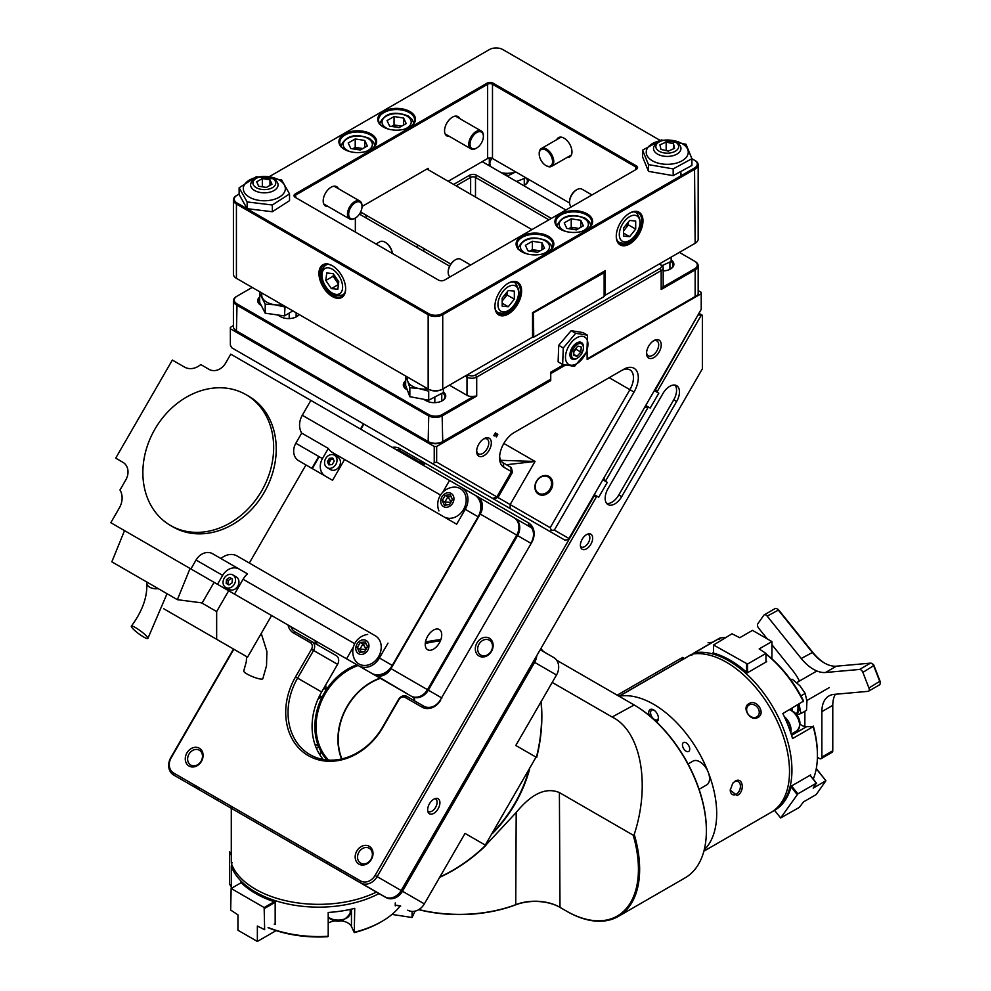 <?xml version="1.0" encoding="UTF-8"?>
<svg xmlns="http://www.w3.org/2000/svg" width="991" height="991" viewBox="0 0 991 991"><rect width="100%" height="100%" fill="white"/><g stroke="black" fill="none" stroke-linecap="round" stroke-linejoin="round"><path stroke-width="1.49" d="M135.569 627.65A10.294 1.66 -143.4 0 0 131.345 626.176A10.294 1.66 -143.4 0 0 134.962 630.697A10.294 1.66 -143.4 0 0 143.645 636.99A10.294 1.66 -143.4 0 0 147.87 638.464A10.294 1.66 -143.4 0 0 144.252 633.93A10.294 1.66 -143.4 0 0 135.569 627.65M202.189 602.924L177.364 599.679L190.061 568.462L214.081 582.336L202.189 602.924M122.995 462.363L115.712 458.152L122.995 462.363A13.725 11.211 -60 0 1 125.832 479.855L119.973 490.012A17.157 14.01 -60 0 1 119.391 507.838L110.806 522.703L124.519 530.619L111.834 561.835L177.364 599.679M110.806 522.703L190.061 568.462M261.24 633.447L266.889 651.397L266.529 665.667L262.826 678.711A10.294 1.957 -157.9 0 1 256.954 678.216A10.294 1.957 -157.9 0 1 247.081 674.029A10.294 1.957 -157.9 0 1 243.749 670.969L246.288 661.777L246.623 656.599M216.657 639.306L216.657 611.558L228.673 590.747L271.584 615.522L247.552 657.144L163.763 608.771L247.552 657.144M201.557 602.838L216.657 611.558M353.428 646.925L346.565 658.817L234.495 594.117L243.08 579.252A17.157 14.01 120 0 1 247.527 573.888L239.227 569.107A13.725 11.211 -60 0 0 222.653 575.387L217.5 584.306L214.081 582.336L228.673 590.747M173.078 526.952L170.502 525.465A75.514 61.653 120 0 1 154.869 429.239A75.514 61.653 120 0 1 246.016 394.666L246.016 394.666A75.514 61.653 120 0 1 261.661 490.892A75.514 61.653 120 0 1 170.502 525.465L173.078 526.952A75.514 61.653 120 0 0 264.238 492.378A75.514 61.653 120 0 0 248.592 396.152L246.016 394.666L248.592 396.152M229.119 589.422L225.675 587.44A7.21 5.884 -60 0 0 234.384 584.145A7.21 5.884 -60 0 0 232.885 574.953A7.21 5.884 -60 0 0 224.189 578.249A7.21 5.884 -60 0 0 225.675 587.44L229.119 589.422A7.21 5.884 -60 0 0 237.815 586.127A7.21 5.884 -60 0 0 236.316 576.935L232.885 574.953L236.316 576.935M330.622 469.672L327.179 467.69A7.21 5.884 -60 0 0 335.887 464.383A7.21 5.884 -60 0 0 334.388 455.203A7.21 5.884 -60 0 0 325.692 458.499A7.21 5.884 -60 0 0 327.179 467.69L330.622 469.672A7.21 5.884 -60 0 0 339.318 466.365A7.21 5.884 -60 0 0 337.82 457.185L334.388 455.203L337.82 457.185M330.313 458.883A7.21 5.884 -60 0 0 328.095 463.317M247.527 573.888L220.919 558.528A17.157 14.01 -60 0 1 237.196 556.038L375.862 636.098A17.157 14.01 -60 0 0 375.614 635.962A16.302 13.317 -60 0 1 378.636 656.525A16.302 13.317 -60 0 1 365.431 665.444A16.302 13.317 -60 0 1 353.985 658.074A17.479 17.479 0 0 1 367.649 634.401M115.712 458.152L172.347 360.055L184.487 367.066A17.157 14.01 -60 0 0 200.752 364.564L209.051 369.358A13.725 11.211 -60 0 0 225.626 363.078L230.767 354.159L449.542 480.462L442.68 492.354M440.512 495.066L302.292 415.266L310.864 400.401M344.583 459.49L332.443 452.491A17.157 14.01 120 0 1 328.306 448.44L301.71 433.092L295.838 443.25A13.725 11.211 -60 0 0 298.687 460.741L332.567 480.301L344.583 459.49L456.653 524.202L465.237 509.337A17.157 14.01 -60 0 0 461.682 487.473L449.542 480.462M461.682 487.473L474.553 494.905A17.157 14.01 120 0 1 478.108 516.769L392.287 665.407A17.157 14.01 120 0 1 371.575 673.261L358.705 665.828A17.157 14.01 -60 0 0 379.417 657.974L388.001 643.109M438.939 510.935A17.479 17.479 0 0 1 452.602 487.262A16.302 13.317 -60 0 1 464.717 493.493A16.302 13.317 -60 0 1 463.59 509.386A16.302 13.317 -60 0 1 444.265 517.042A17.157 14.01 -60 0 0 444.464 517.166M302.292 415.266A17.157 14.01 -60 0 0 301.71 433.092M328.306 448.44L322.447 458.61A13.725 11.211 -60 0 0 325.246 476.076M333.273 459.118L331.068 459.316L329.086 462.747L330.015 464.767M332.765 458.015L329.346 458.325L327.364 461.756L328.801 464.878L332.22 464.556L334.202 461.125L332.765 458.015M331.068 459.316L329.346 458.325M305.959 464.94L249.323 563.037M346.565 658.817L358.705 665.828M220.919 558.528L212.631 553.746A13.725 11.211 -60 0 0 196.057 560.026L190.904 568.945M239.227 569.107L212.631 553.746L239.227 569.107M231.312 578.41L229.602 577.419L226.481 579.574L226.171 583.365L228.971 584.975L232.092 582.819L232.402 579.029L231.312 578.41L228.203 580.565L226.481 579.574M228.203 580.565L227.88 584.356M232.402 579.029L229.602 577.419M217.5 584.306L234.495 594.117M371.575 673.261L410.906 695.967A13.725 11.211 -60 0 0 427.48 689.674L516.72 535.103A13.725 11.211 -60 0 0 513.871 517.612A13.725 11.211 -60 0 0 513.871 517.599L474.689 494.98M311.88 468.359L318.743 456.467M327.08 759.973A57.837 47.221 120 0 1 320.39 750.46L318.619 746.632A57.837 47.221 120 0 1 322.88 695.521L325.308 691.297A57.837 47.221 120 0 1 356.847 664.75L414.263 697.899A57.837 47.221 120 0 1 414.684 700.922M358.147 665.506A56.983 46.527 -60 0 0 318.991 707.871A56.983 46.527 -60 0 0 328.541 760.072M318.619 746.632A10.294 8.411 -60 0 0 316.786 745.083L316.786 745.083A10.294 8.411 -60 0 0 314.89 744.34M319.424 747.623A10.294 8.411 -60 0 0 316.327 748.118M341.573 758.957A56.983 46.527 120 0 1 380.024 678.141M341.895 758.883A56.636 46.243 120 0 1 380.383 678.34M510.873 701.095A120.134 98.097 120 0 1 511.195 702.929M425.882 850.674A120.134 98.097 120 0 1 424.136 851.319M514.688 518.132L513.957 517.661M385.895 897.412L199.005 789.641A13.725 11.211 120 0 1 198.98 789.629L220.882 802.264A13.725 11.211 120 0 1 220.82 802.227M393.848 897.128A12.871 10.505 -60 0 0 401.429 890.649L402.47 891.256A13.725 11.211 120 0 1 385.895 897.536L278.434 835.5A154.46 126.117 120 0 1 278.434 835.487L220.882 802.264M440.376 640.892A120.134 98.097 -60 0 0 425.263 643.605M439.855 877.023A154.46 126.117 -60 0 0 485.64 845.298L465.039 833.406L424.346 903.879A13.725 11.211 120 0 1 407.772 910.172M417.545 865.131A18.879 15.41 -60 0 0 416.27 864.957M403.535 889.398A11.161 9.105 120 0 1 402.965 887.998M411.909 872.501A11.161 9.105 120 0 1 413.408 872.303M535.896 757.409L485.429 844.84M540.987 701.863A154.46 126.117 -60 0 1 536.404 757.359L515.803 745.467L556.496 674.995L534.62 662.36L402.47 891.256L424.346 903.879M518.739 687.457A18.879 15.41 -60 0 0 519.532 688.472M540.95 648.424A17.157 14.01 -60 0 0 545.112 652.561M545.161 652.586L553.659 657.491A13.725 11.211 120 0 1 556.496 674.995M523.669 681.312A11.161 9.105 120 0 1 523.099 679.913M532.043 664.416A11.161 9.105 120 0 1 533.542 664.218M553.659 657.491L540.194 649.724M536.75 655.695A13.725 11.211 120 0 1 534.62 662.36M483.955 747.71A65.22 53.254 120 0 1 483.67 750.608M453.407 803.007A65.22 53.254 120 0 1 451.054 804.704M414.3 700.699A56.983 46.527 -60 0 0 413.817 697.652M320.378 754.213A4.286 3.506 -60 0 0 319.783 753.755A4.286 3.506 -60 0 0 319.028 753.457M320.143 755.266A10.294 8.411 -60 0 0 320.39 750.46M325.308 691.297A10.294 8.411 -60 0 0 325.618 685.078M318.185 698.729A10.294 8.411 -60 0 0 322.88 695.521M322.36 644.844A13.725 11.211 -60 0 0 322.447 644.893L356.847 664.75M514.738 518.095L531.647 527.869L514.738 518.095A13.725 11.211 120 0 1 517.575 535.598L428.335 690.17A13.725 11.211 120 0 1 411.76 696.462L285.544 623.587A13.725 11.211 120 0 1 285.396 623.5M401.429 890.649L533.579 661.765A12.871 10.505 -60 0 0 534.83 659.015M414.263 697.899L411.76 696.4M439.31 629.533A11.669 6.739 120 0 0 427.641 636.272A11.669 6.739 120 0 0 427.641 649.749L427.641 649.749A11.669 6.739 120 0 0 439.31 643.01A11.669 6.739 120 0 0 439.31 629.533M374.425 674.425L410.906 695.967M476.993 496.788L477.402 496.553A13.725 11.211 120 0 1 480.251 514.044L390.999 668.615A13.725 11.211 120 0 1 374.425 674.908L284.69 623.091A13.725 11.211 -60 0 1 284.541 623.005M376.543 674.784A12.871 10.505 -60 0 0 388.373 670.3M480.387 510.922A12.871 10.505 -60 0 0 478.356 498.436M312.314 468.607L319.176 456.715M325.766 689.538A4.286 3.506 -60 0 0 325.172 689.079L325.172 689.079A4.286 3.506 -60 0 0 323.524 688.683M319.783 695.385A4.286 3.506 -60 0 0 320.886 696.512L320.886 696.512A4.286 3.506 -60 0 0 321.58 696.797M676.63 385.66L676.63 385.66A13.725 7.928 120 0 0 662.905 393.576L607.991 488.712A13.725 7.928 120 0 0 607.991 504.555A13.725 7.928 120 0 0 621.716 496.627L676.63 401.504A13.725 7.928 120 0 0 676.63 385.66L676.63 385.66M582.2 549.225A8.671 5.005 120 0 0 590.871 544.22A8.671 5.005 120 0 0 590.871 534.211A8.671 5.005 120 0 0 588.716 533.839A8.671 5.005 120 0 0 582.2 539.215A8.671 5.005 120 0 0 580.813 547.552A8.671 5.005 120 0 0 582.2 549.225M580.491 546.375A7.21 4.162 120 0 0 581.147 546.933L581.147 546.933A7.21 4.162 120 0 0 588.344 542.771A7.21 4.162 120 0 0 588.344 534.446L588.344 534.446A7.21 4.162 120 0 0 587.552 534.149M429.45 813.784A8.671 5.005 120 0 0 438.121 808.78A8.671 5.005 120 0 0 438.121 798.771A8.671 5.005 120 0 0 435.978 798.412A8.671 5.005 120 0 0 429.45 803.775A8.671 5.005 120 0 0 428.062 812.112A8.671 5.005 120 0 0 429.45 813.784M427.74 810.948A7.21 4.162 120 0 0 428.397 811.493L428.397 811.493A7.21 4.162 120 0 0 435.606 807.331A7.21 4.162 120 0 0 435.606 799.006L435.606 799.006A7.21 4.162 120 0 0 434.801 798.721M201.47 761.336A10.294 8.411 120 0 1 189.046 766.055A10.294 8.411 120 0 1 186.915 752.925A10.294 8.411 120 0 1 199.34 748.217A10.294 8.411 120 0 1 201.47 761.336M188.984 754.126A8.585 7.011 -60 0 0 190.768 765.064A8.585 7.011 -60 0 0 201.123 761.138A8.585 7.011 -60 0 0 199.34 750.199A8.585 7.011 -60 0 0 188.984 754.126M491.511 651.347A10.294 8.411 120 0 1 479.087 656.054A10.294 8.411 120 0 1 476.956 642.936A10.294 8.411 120 0 1 489.381 638.229A10.294 8.411 120 0 1 491.511 651.347M479.025 644.138A8.585 7.011 -60 0 0 480.796 655.063A8.585 7.011 -60 0 0 491.164 651.137A8.585 7.011 -60 0 0 489.381 640.211A8.585 7.011 -60 0 0 479.025 644.138M371.377 859.432A10.294 8.411 120 0 1 358.94 864.14A10.294 8.411 120 0 1 356.81 851.021A10.294 8.411 120 0 1 369.247 846.302A10.294 8.411 120 0 1 371.377 859.432M358.891 852.223A8.585 7.011 -60 0 0 360.662 863.149A8.585 7.011 -60 0 0 371.018 859.222A8.585 7.011 -60 0 0 369.247 848.284A8.585 7.011 -60 0 0 358.891 852.223M218.404 800.839L232.043 808.706L218.404 800.839M327.625 863.892L341.263 871.77L327.625 863.892M603.692 478.306L644.881 406.954M607.297 482.369L602.838 479.793L607.297 482.369L598.713 497.222L596.83 496.132L377.15 876.639A13.725 11.211 120 0 1 360.575 882.919L173.685 775.024L384.607 896.793L360.575 882.919L360.575 880.937L341.263 869.788L341.263 871.77M596.83 496.132L594.253 494.645L596.83 496.132L593.398 496.132M193.877 784.686A13.725 11.211 -60 0 0 197.717 788.898L199.426 787.907A12.016 9.811 120 0 1 199.364 787.857M326.25 863.099L327.971 862.108L232.043 806.724L232.043 808.706M217.029 800.047L218.751 799.056L199.426 787.907M237.258 811.728L238.819 812.62L237.258 811.728M237.592 811.914L238.645 812.521L237.592 811.914M236.465 811.257L237.629 811.939L236.465 811.257M233.74 809.697L237.493 811.864L233.74 809.697M173.685 775.024L173.685 775.024A13.725 11.211 120 0 1 170.848 757.52L171.195 757.731A12.016 9.811 -60 0 0 173.685 773.042L173.685 775.024L197.717 788.898L173.685 775.024M392.25 447.387A15.447 12.61 120 0 1 399.831 448.601L528.476 522.864L528.476 524.846A13.725 11.211 -60 0 1 531.325 542.337L531.325 542.337M419.726 462.054A15.447 12.61 -60 0 1 425.585 463.454L528.476 522.864A15.447 12.61 120 0 1 531.672 542.548L440.363 699.894A13.725 11.211 -60 0 1 423.789 706.174L422.067 707.165L405.084 697.354A5.153 4.199 -60 0 0 398.865 699.72L382.898 727.357A61.789 50.442 120 0 1 308.325 755.65A61.789 50.442 120 0 1 295.529 676.915L311.484 649.266A5.153 4.199 -60 0 0 310.418 642.713L293.435 632.902A15.447 12.61 120 0 1 288.059 625.048M419.664 463.218A13.725 11.211 120 0 1 423.863 464.445L399.831 450.583A13.725 11.211 -60 0 0 395.632 449.344M425.585 463.454L423.863 464.445M399.831 448.601L399.831 450.583M290.858 626.659A13.725 11.211 -60 0 0 295.145 631.911L312.14 641.722A6.863 5.599 120 0 1 313.552 650.468L297.597 678.104A60.067 49.042 -60 0 0 310.034 754.659A60.067 49.042 -60 0 0 382.551 727.159L398.506 699.51A6.863 5.599 120 0 1 406.793 696.363L423.789 706.174M323.277 759.465A60.067 49.042 120 0 1 321.629 691.978L337.584 664.342A6.863 5.599 -60 0 0 336.16 655.584L312.14 641.722L310.418 642.713M319.114 645.748A13.725 11.211 120 0 1 314.89 640.533M295.145 631.911L293.435 632.902M440.71 700.092A15.447 12.61 120 0 1 422.067 707.165M173.685 773.042L360.575 880.937A12.016 9.811 -60 0 0 375.081 875.437L593.894 496.429M363.846 424.049L360.848 429.252M233.839 649.229L171.195 757.731M360.575 882.919L384.607 896.793A13.725 11.211 -60 0 0 401.182 890.513L702.384 368.813L702.384 315.299L701.517 314.804L656.897 392.102L655.683 389.413L698.085 314.804M658.792 393.192L654.32 390.615L658.792 393.192L650.207 408.044L645.748 405.468L648.312 406.954L605.414 481.279L604.2 478.591M698.593 315.101L701.517 314.804L698.952 313.317M170.848 757.52L233.492 649.018M360.489 429.041L363.486 423.851M606.69 503.453A13.725 7.928 120 0 0 618.805 494.955L673.719 399.831A13.725 7.928 120 0 0 675.02 385.09M645.389 407.251L648.312 406.954M648.696 358.073A10.381 5.996 120 0 0 659.077 352.078A10.381 5.996 120 0 0 659.077 340.086A10.381 5.996 120 0 0 653.887 340.607A10.381 5.996 120 0 0 646.553 353.316A10.381 5.996 120 0 0 648.696 358.073M646.578 352.536A8.585 4.955 120 0 0 648.325 355.781L648.325 355.781A8.585 4.955 120 0 0 656.909 350.826A8.585 4.955 120 0 0 656.909 340.916L656.909 340.916A8.585 4.955 120 0 0 653.218 341.028M629.904 369.841L629.904 369.841A17.157 9.91 120 0 0 621.32 370.684L623.748 369.284A20.6 11.892 -60 0 1 634.042 368.268A20.6 11.892 -60 0 1 634.042 392.052L554.353 530.074L551.417 530.371L550.203 527.683L629.904 389.661A17.157 9.91 120 0 0 629.904 369.841L629.904 369.841M417.124 454.807L431.927 463.354C435.854 465.621 435.854 465.621 431.927 463.354L417.124 454.807C413.197 452.54 413.197 452.54 417.124 454.807L414.052 453.036M434.999 465.126L431.927 463.354M271.497 370.733L286.3 379.28C290.214 381.547 290.214 381.547 286.3 379.28L271.497 370.733C267.57 368.466 267.57 368.466 271.497 370.733L268.425 368.962M289.372 381.052L286.3 379.28M478.802 456.157A10.381 5.996 120 0 0 489.182 450.174A10.381 5.996 120 0 0 489.182 438.183A10.381 5.996 120 0 0 483.992 438.691A10.381 5.996 120 0 0 476.646 451.413A10.381 5.996 120 0 0 478.802 456.157M476.683 450.62A8.585 4.955 120 0 0 478.43 453.866L478.43 453.866A8.585 4.955 120 0 0 487.002 448.911A8.585 4.955 120 0 0 487.002 439.001L487.002 439.001A8.585 4.955 120 0 0 483.323 439.112M233.405 325.593L230.358 327.364L230.358 344.992L231.572 347.68L564.796 540.07L433.017 463.986L434.231 462.71L434.231 446.47L436.659 446.47L550.736 380.606L549.522 379.912M230.358 328.764L434.231 446.47M231.572 347.68L433.017 463.986M436.659 446.47L436.659 462.128L434.231 462.71M436.659 462.128L550.203 527.683M586.177 353.143L587.143 352.585L587.143 359.584L701.219 293.732L701.219 309.378L568.945 538.497L567.732 539.773L564.796 540.07M701.219 293.732L701.219 292.333L698.172 290.561M500.74 460.307L535.041 461.459L506.401 464.729M499.625 456.294A17.157 9.91 120 0 0 503.131 462.847L511.282 467.554L512.533 472.236L503.837 467.219A20.6 11.892 -60 0 1 499.575 457.792A20.6 11.892 -60 0 1 514.131 432.572L623.748 369.284M621.32 370.684L514.106 432.584M554.353 530.074L568.945 538.497M551.417 530.371L550.203 531.647M550.736 380.606L550.736 373.607L565.353 365.159M494.36 434.64L493.753 435.681L495.277 434.417L495.438 432.77L494.36 434.64M497.816 434.331L496.293 436.858L497.036 433.785L494.856 435.99L496.194 433.401L494.707 435.966L496.937 434.083L496.503 436.895L497.816 434.331M529.628 769.09A121.856 99.496 120 0 1 492.403 833.567M493.332 831.957A120.134 98.097 -60 0 0 528.698 770.701M507.157 709.915L506.116 709.321L507.157 709.915M431.965 837.754A77.236 63.065 -60 0 0 433.327 837.804M503.75 715.812A77.236 63.065 -60 0 0 503.044 714.66M429.921 843.688L428.892 843.093L429.921 843.688M491.449 734.727A56.636 46.243 120 0 1 492.007 736.152M445.07 817.464A56.636 46.243 120 0 1 443.559 817.686M552.21 682.427L612.116 717.013L634.178 704.973A102.123 58.952 60 0 1 706.385 830.049L706.385 830.743A102.977 59.448 -120 0 0 633.571 704.626L556.608 660.192M418.859 909.565A102.977 59.448 0 0 0 516.2 904.51A34.326 19.82 180 0 1 559.395 907.038L566.22 910.964A102.123 58.952 -120 0 0 638.427 869.28A102.123 58.952 -120 0 0 633.224 835.202L634.24 834.385A102.977 59.448 60 0 1 639.641 869.28A102.977 59.448 60 0 1 618.31 916.415L685.054 877.89A102.977 59.448 -120 0 0 706.385 830.743M482.84 848.333L516.2 812.484C531.622 793.618 546.016 786.978 559.395 792.577L560.002 907.384A35.181 20.316 0 0 0 515.729 904.808A102.123 58.952 180 0 1 418.673 909.676M618.31 916.415A102.977 59.448 60 0 1 566.827 911.324L560.002 907.384M634.24 834.385C650.79 784.141 640.768 730.912 612.116 717.013M633.224 835.202L559.395 792.577M440.834 639.703A120.134 98.097 -60 0 0 425.436 642.131M412.07 911.41L412.07 917.517L415.031 911.138M412.07 917.517L391.978 914.408M400.698 906.084L395.26 905.241M400.352 905.885L395.26 905.093M264.151 907.533L231.151 888.481L230.668 910.06L237.939 914.829L237.939 930.239L257.363 941.45L257.363 926.04L264.647 929.682L264.151 907.533L274.247 901.711M264.647 908.375L275.176 902.305M231.151 888.481L241.234 882.659M257.363 941.45L276.117 930.623M231.399 808.346L231.399 863.669A89.24 51.52 0 0 0 232.439 866.159A89.24 51.52 0 0 0 376.444 892.073M231.399 863.669L232.34 862.641M229.639 851.777L231.114 854.576L229.639 854.552L229.466 853.685L229.639 854.552M231.708 864.449L231.399 866.468A89.24 51.52 0 0 0 232.439 868.958A89.24 51.52 0 0 0 379.02 893.572M240.702 882.956L240.702 882.126A89.24 51.52 0 0 0 275.176 902.021L275.176 924.442A89.24 51.52 180 0 1 274.247 924.132M268.276 927.576A89.24 51.52 0 0 0 328.207 936.272L327.761 936.706A87.53 50.529 0 0 1 268.078 927.7M351.458 909.143L351.458 926.511L354.283 932.605L354.728 908.351A89.24 51.52 0 0 1 328.207 912.451L328.207 936.272M354.728 932.172A89.24 51.52 0 0 0 381.758 921.481A89.24 51.52 0 0 0 400.129 906.059L400.129 905.997M395.805 905.328A89.24 51.52 180 0 1 395.26 905.861L395.26 902.95M363.4 884.542L367.797 887.094M229.639 884.17L231.114 886.809A5.153 2.973 0 0 0 231.287 886.895M229.652 851.802A89.24 51.52 0 0 0 229.466 853.685M351.458 926.511A13.725 7.928 0 0 0 340.111 920.713M336.259 920.713A13.725 7.928 0 0 0 328.207 923.117M354.283 932.605A87.53 50.529 0 0 0 380.544 922.187L381.758 921.481M796.145 714.164A17.157 9.91 -120 0 0 798.003 707.785A17.157 9.91 -120 0 0 797.78 704.935M797.928 704.849A15.447 8.919 60 0 1 798.003 706.385L798.003 707.785M799.093 704.18L800.901 713.545L806.501 710.312L806.934 701.256L805.188 693.44L799.91 685.772L792.453 679.343L790.533 679.553M792.453 679.343L790.991 680.185M805.188 693.44L800.926 695.905M800.901 713.545L796.677 714.87M796.368 714.449A17.157 9.91 -120 0 0 799.167 705.741A17.157 9.91 -120 0 0 798.994 704.242M878.98 685.041A3.431 1.982 -120 0 0 879.475 684.88A3.431 1.982 -120 0 0 880.194 683.307A3.431 1.982 -120 0 0 879.872 681.721L873.802 666.088A3.431 1.982 -120 0 0 872.91 664.54A3.431 1.982 -120 0 0 871.696 663.462A3.431 1.982 -120 0 0 870.482 663.14L836.416 666.187A34.326 19.82 60 0 1 824.289 662.929A34.326 19.82 60 0 1 812.149 652.177L778.084 609.799A3.431 1.982 -120 0 0 775.16 608.548L764.234 614.854A3.431 1.982 -120 0 0 763.85 615.213L757.781 623.847A3.431 1.982 -120 0 0 758.672 628.183L767.269 638.885M871.696 663.462L872.91 664.168A1.722 0.991 60 0 1 873.517 664.701A1.722 0.991 60 0 1 873.963 665.481L862.876 672.393A3.431 1.982 -120 0 0 861.984 670.845A3.431 1.982 -120 0 0 859.556 669.445L870.482 663.14M873.963 665.481L880.033 681.114A1.722 0.991 60 0 1 880.194 681.907L880.194 683.307M817.402 757.297L819.433 758.474A3.431 1.982 -120 0 0 821.143 758.648L832.068 752.33A3.431 1.982 -120 0 0 832.774 750.769L832.774 705.344A34.326 19.82 60 0 1 835.351 694.27M777.588 609.254A1.722 0.991 60 0 1 778.691 609.961L767.158 616.105L801.223 658.482A34.326 19.82 -120 0 0 825.503 672.493L859.556 669.445M767.158 616.105A3.431 1.982 -120 0 0 764.234 614.854M799.44 681.052A34.326 19.82 -120 0 0 792.726 670.56L771.915 644.67M804.865 726.576L804.865 711.253M821.143 758.648A3.431 1.982 -120 0 0 821.861 757.074L832.774 750.769M879.475 684.88L868.562 691.185A3.431 1.982 -120 0 1 868.054 691.346L833.988 694.381A34.326 19.82 -120 0 0 828.972 695.942A34.326 19.82 -120 0 0 821.861 711.649L821.861 757.074M868.562 691.185A3.431 1.982 -120 0 0 868.946 688.027L880.033 681.114M862.876 672.393L868.946 688.027M778.691 609.961L812.756 652.338A36.035 20.811 -120 0 0 824.884 663.276M680.136 658.842L617.195 695.174L680.136 658.842L684.174 658.42L682.564 657.442A89.24 51.532 -120 0 0 681.028 658.544M703.883 851.17L771.023 812.397A89.24 51.532 -120 0 0 776.473 719.652A89.24 51.532 -120 0 0 694.852 653.787A89.24 51.532 -120 0 0 692.176 654.122L691.755 655.447M772.224 811.666A89.24 51.532 -120 0 0 773.451 810.997A89.24 51.532 -120 0 0 778.901 718.252A89.24 51.532 -120 0 0 697.28 652.388A89.24 51.532 -120 0 0 694.604 652.722L693.019 653.998M773.451 810.997L774.665 810.291A89.24 51.532 -120 0 0 791.239 786.148L810.65 774.937A89.24 51.532 60 0 1 810.465 775.668M813.202 779.087L813.264 779.05A89.24 51.532 -120 0 0 817.426 755.427A89.24 51.532 -120 0 0 813.177 726.676L806.624 726.676A13.725 7.928 -120 0 1 800.084 724.223M765.969 653.874A87.53 50.541 -120 0 1 803.614 701.046L782.828 713.57A89.24 51.532 -120 0 1 792.54 738.592L813.177 726.676M803.466 701.653A89.24 51.532 -120 0 0 765.969 654.097M765.969 660.985A89.24 51.532 60 0 1 766.7 661.641L747.276 672.852A89.24 51.532 -120 0 0 712.814 652.958L713.545 652.536M725.523 637.523A89.24 51.532 -120 0 0 722.761 637.671A89.24 51.532 -120 0 0 720.085 638.006L719.664 639.344M656.253 721.708A6.863 3.964 -120 0 0 658.445 718.289A6.863 3.964 -120 0 0 653.589 709.878A6.863 3.964 -120 0 0 651.161 709.234A6.863 3.964 -120 0 0 649.266 715.527M654.072 710.188A5.562 3.208 -120 0 0 652.549 709.89A5.562 3.208 -120 0 0 651.731 710.138A5.562 3.208 -120 0 0 651.384 715.923A5.562 3.208 -120 0 0 656.476 720.023A5.562 3.208 -120 0 0 657.293 719.776A5.562 3.208 -120 0 0 658.42 717.719M684.273 742.309A5.153 2.973 -120 0 0 683.517 742.532A5.153 2.973 -120 0 0 683.208 747.883A5.153 2.973 -120 0 0 687.915 751.686A5.153 2.973 -120 0 0 688.671 751.451A5.153 2.973 -120 0 0 688.98 746.099A5.153 2.973 -120 0 0 684.273 742.309M735.099 781.181L732.758 783.262L730.218 790.149L737.118 795.538C745.257 791.797 743.077 776.176 735.099 781.181M749.01 703.672C741.02 707.425 750.683 722.352 757.892 717.422C766.241 713.384 756.591 698.444 749.01 703.672M704.205 849.882A89.24 51.532 -120 0 0 700.736 755.922A89.24 51.532 -120 0 0 622.038 695.818A89.24 51.532 -120 0 0 619.363 696.165A5.153 2.973 -120 0 0 619.053 696.239M732.584 783.472A7.098 4.744 -69.5 0 1 734.467 781.862A7.098 4.744 -69.5 0 1 737.824 781.428A7.098 4.744 -69.5 0 1 740.351 787.424A7.098 4.744 -69.5 0 1 736.202 794.287A7.098 4.744 -69.5 0 1 732.845 794.72A7.098 4.744 -69.5 0 1 730.243 789.79M749.097 705.01A7.098 5.773 -128.6 0 1 757.719 707.698A7.098 5.773 -128.6 0 1 757.372 716.493A7.098 5.773 -128.6 0 1 756.79 716.889A7.098 5.773 -128.6 0 1 748.168 714.201A7.098 5.773 -128.6 0 1 748.515 705.406A7.098 5.773 -128.6 0 1 749.097 705.01M708.057 642.725L712.083 642.304A5.153 2.973 -120 0 1 712.244 642.416M792.069 708.231A13.725 7.928 -120 0 0 792.218 710.584M817.426 755.427L817.426 754.027A87.53 50.541 -120 0 0 813.326 726.069M816.25 768.731L825.912 780.747L816.212 794.559L803.466 801.917L799.341 807.38L780.648 817.959L797.879 793.853L816.324 783.2L813.177 788.105L825.912 780.747L816.299 768.483M795.265 791.71L797.346 794.311M791.053 786.879L797.148 794.485M774.541 810.365L780.648 817.959M809.994 775.321L816.324 783.2M791.549 785.974L797.879 793.853M810.118 775.247L816.572 783.274M794.993 791.784A5.562 3.208 -120 0 0 795.575 791.561A5.562 3.208 -120 0 0 795.872 791.351L795.575 791.561M771.915 658.829L771.915 641.573L759.168 648.919L765.969 653.403L747.524 664.057L713.545 645.005L731.99 633.794L739.757 637.708L752.503 630.363L771.915 641.573M765.969 662.062L765.969 653.403M747.524 672.716L747.524 664.057M713.545 653.143L713.545 645.005M746.545 672.195L746.545 664.057M699.089 789.307L706.694 784.909A13.725 7.928 -120 0 0 703.313 764.557A13.725 7.928 -120 0 0 692.969 761.125L688.051 763.962M784.748 717.558A11.322 6.541 60 0 1 784.946 717.744A11.322 6.541 60 0 1 790.422 731.742M790.744 732.721A12.016 6.937 -120 0 0 785.095 717.298A12.016 6.937 -120 0 0 784.302 716.604M261.351 305.6L261.054 305.426A11.496 6.64 180 0 1 259.642 297.027M259.642 298.725A10.641 6.144 0 0 0 258.552 301.437A10.641 6.144 0 0 0 261.339 305.587M405.666 382.377A10.641 6.144 0 0 0 404.179 385.511A10.641 6.144 0 0 0 407.276 389.847L406.682 389.513A11.496 6.64 180 0 1 405.666 380.792M488.092 165.076A11.496 6.64 180 0 1 489.207 164.32A11.496 6.64 180 0 1 489.319 164.258M694.542 261.153L695.149 261.5A10.294 5.946 180 0 1 698.172 265.699L698.172 293.026A10.294 5.946 180 0 1 697.453 295.207L587.143 358.891L695.149 296.532L695.149 269.911L661.17 289.521L662.917 287.117L694.542 268.858A9.439 5.451 0 0 0 694.542 261.153L679.38 252.395M697.453 295.207L695.149 296.532M252.197 287.427L237.035 296.185A9.439 5.451 0 0 0 237.035 303.89L428.769 414.585A9.439 5.451 0 0 0 442.122 414.585L473.748 396.326L476.708 396.028L442.729 415.638A10.294 5.946 180 0 1 428.162 415.638L236.428 304.943A10.294 5.946 180 0 1 233.405 300.731L233.405 326.658A10.294 5.946 0 0 0 236.428 330.858L428.162 441.565A10.294 5.946 0 0 0 442.729 441.565L550.736 379.206L550.736 372.195L563.656 364.738M587.068 351.223L587.143 358.891M548.915 219.804L475.494 177.414A3.431 1.982 0 0 0 470.638 177.414L456.083 185.825M422.711 250.636L425.139 249.236M453.655 184.425L469.424 175.32A5.153 2.973 180 0 1 476.708 175.32L551.343 218.404M670.201 269.168A10.641 6.144 0 0 0 673.025 265.006A10.641 6.144 0 0 0 671.093 261.475M671.142 259.989A11.496 6.64 180 0 1 670.523 268.995A11.496 6.64 180 0 1 663.177 270.927M524.573 185.094A10.641 6.144 0 0 0 527.398 180.919A10.641 6.144 0 0 0 525.936 177.81M698.172 265.699A10.294 5.946 180 0 1 695.149 269.911L694.542 268.858M663.177 267.805A6.863 3.964 180 0 1 661.17 270.605L476.708 377.1A6.863 3.964 180 0 1 466.996 377.1L468.21 375.007A5.153 2.973 0 0 0 475.494 375.007L659.956 268.499A5.153 2.973 0 0 0 659.956 264.3L661.17 265.006A6.863 3.964 180 0 1 663.177 267.805L663.177 286.015A6.863 3.964 180 0 1 662.917 287.117M528.079 179.049A11.496 6.64 180 0 1 523.582 185.565M661.17 265.006L659.349 263.953M428.769 414.585L428.162 441.565L429.376 442.271A8.585 4.955 180 0 0 441.515 442.271L550.736 379.206M254.018 315.101L255.232 314.395M252.804 312.995L251.59 313.701M237.035 303.89L236.428 330.858L237.642 331.564A8.585 4.955 180 0 1 237.629 331.564A8.585 4.955 180 0 1 237.617 331.551M429.376 442.271L236.428 330.858M233.405 300.731A10.294 5.946 180 0 1 236.428 296.532L237.035 296.185L236.428 296.532M473.748 396.326A6.863 3.964 180 0 1 466.996 395.322L466.996 377.1L465.175 376.06M466.996 395.322L449.406 385.165M565.911 210.005L482.171 161.657M442.048 400.897A10.641 6.144 0 0 0 444.872 396.722A10.641 6.144 0 0 0 442.605 392.931M443.386 392.002A11.496 6.64 180 0 1 442.37 400.711A11.496 6.64 180 0 1 426.105 400.711L423.553 399.249M299.183 314.543A11.496 6.64 180 0 1 296.743 316.637A11.496 6.64 180 0 1 280.478 316.637L277.542 314.952M296.42 316.81A10.641 6.144 0 0 0 298.836 314.345M299.059 339.702A10.641 6.144 180 0 1 298.526 340.793M578.038 343.976A8.436 4.868 120 0 0 571.497 353.911A8.436 4.868 120 0 0 576.836 358.383A8.436 4.868 120 0 0 577.431 358.073A8.436 4.868 120 0 0 583.402 347.742A8.436 4.868 120 0 0 578.038 343.976M575.858 358.977A10.294 5.946 120 0 0 576.118 358.829L577.431 358.073M583.402 347.742L583.402 346.218A10.294 5.946 120 0 0 583.402 345.921M574.024 350.319L573.603 355.385L577.01 356.252L580.85 352.053L581.271 346.974L577.864 346.107L574.024 350.319M573.69 354.332L577.01 356.252M573.925 351.52L575.994 349.253L580.85 352.053M575.994 349.253L576.093 348.039M566.753 362.495A15.881 9.167 -60 0 1 571.522 342.254A15.881 9.167 -60 0 1 586.66 339.021A15.881 9.167 -60 0 1 581.89 359.262A15.881 9.167 -60 0 1 566.753 362.495M587.527 335.181L575.709 333.31L563.272 347.965L562.665 364.477L574.495 366.348L586.92 351.694L587.527 335.181L582.981 332.555L571.15 330.684L575.709 333.31M577.518 358.024A9.538 5.512 -60 0 1 570.729 357.813A9.538 5.512 -60 0 1 573.591 345.648A9.538 5.512 -60 0 1 582.683 343.704A9.538 5.512 -60 0 1 583.402 347.829M562.665 364.477L558.119 361.851L558.726 345.339L571.15 330.684M558.726 345.339L563.272 347.965M642.973 220.857A18.879 10.901 -60 0 1 629.619 243.984A18.879 10.901 -60 0 1 616.266 236.279A18.879 10.901 -60 0 1 629.619 213.152A18.879 10.901 -60 0 1 642.973 220.857M616.278 235.92A18.024 10.405 120 0 0 620.007 243.823A18.024 10.405 120 0 0 633.893 238.992A18.024 10.405 120 0 0 641.759 220.857A18.024 10.405 120 0 0 638.018 212.607A18.024 10.405 120 0 0 629.31 213.338M521.613 290.92A18.879 10.901 -60 0 1 508.259 314.048A18.879 10.901 -60 0 1 494.918 306.343A18.879 10.901 -60 0 1 508.259 283.215A18.879 10.901 -60 0 1 521.613 290.92M494.918 305.984A18.024 10.405 120 0 0 498.646 313.887A18.024 10.405 120 0 0 512.533 309.056A18.024 10.405 120 0 0 520.399 290.92A18.024 10.405 120 0 0 516.67 282.67A18.024 10.405 120 0 0 507.949 283.401M345.648 288.827A18.879 10.901 60 0 1 332.295 296.532A18.879 10.901 60 0 1 318.941 273.405A18.879 10.901 60 0 1 332.295 265.699A18.879 10.901 60 0 1 345.648 288.827M332.604 265.885A18.024 10.405 -120 0 0 323.896 265.154A18.024 10.405 -120 0 0 320.155 273.405A18.024 10.405 -120 0 0 328.021 291.54A18.024 10.405 -120 0 0 341.907 296.371A18.024 10.405 -120 0 0 345.636 288.468M597.449 143.422A18.024 10.405 60 0 1 597.325 144.76M572.067 129.809A18.024 10.405 60 0 1 571.993 128.731M383.269 111.562A18.879 10.901 180 0 1 409.964 111.562A18.879 10.901 180 0 1 409.964 126.972L409.964 126.972A18.879 10.901 180 0 1 383.269 126.972A18.879 10.901 180 0 1 383.269 111.562M409.655 127.145A18.024 10.405 0 0 0 414.634 119.961A18.024 10.405 0 0 0 403.51 110.348A18.024 10.405 0 0 0 383.876 112.602A18.024 10.405 0 0 0 378.587 119.961A18.024 10.405 0 0 0 383.579 127.145M344.434 133.983A18.879 10.901 180 0 1 371.13 133.983A18.879 10.901 180 0 1 371.13 149.393L371.13 149.393A18.879 10.901 180 0 1 344.434 149.393A18.879 10.901 180 0 1 344.434 133.983M370.82 149.567A18.024 10.405 0 0 0 375.8 142.382A18.024 10.405 0 0 0 364.676 132.769A18.024 10.405 0 0 0 345.041 135.024A18.024 10.405 0 0 0 339.764 142.382A18.024 10.405 0 0 0 344.744 149.567M560.448 213.858A18.879 10.901 180 0 1 587.143 213.858A18.879 10.901 180 0 1 587.143 229.268L587.143 229.268A18.879 10.901 180 0 1 560.448 229.268A18.879 10.901 180 0 1 560.448 213.858M586.833 229.441A18.024 10.405 0 0 0 591.813 222.257A18.024 10.405 0 0 0 580.689 212.644A18.024 10.405 0 0 0 561.055 214.898A18.024 10.405 0 0 0 555.778 222.257A18.024 10.405 0 0 0 560.757 229.441M521.613 236.279A18.879 10.901 180 0 1 548.308 236.267A18.879 10.901 180 0 1 548.308 251.689L548.308 251.689A18.879 10.901 180 0 1 521.613 251.689A18.879 10.901 180 0 1 521.613 236.279M547.998 251.863A18.024 10.405 0 0 0 552.978 244.678A18.024 10.405 0 0 0 541.854 235.065A18.024 10.405 0 0 0 522.22 237.32A18.024 10.405 0 0 0 516.943 244.678A18.024 10.405 0 0 0 521.923 251.863M567.087 157.445A11.161 6.442 -120 0 0 569.664 156.95A11.161 6.442 -120 0 0 571.98 151.846A11.161 6.442 -120 0 0 567.1 140.623A11.161 6.442 -120 0 0 558.503 137.625A11.161 6.442 -120 0 0 556.793 139.607M592.395 141.911A11.161 6.442 -120 0 0 592.581 140.623M459.737 118.598A11.161 6.442 120 0 0 458.015 116.616A11.161 6.442 120 0 0 449.418 119.601A11.161 6.442 120 0 0 444.55 130.824A11.161 6.442 120 0 0 446.854 135.928A11.161 6.442 120 0 0 449.431 136.424M239.128 194.075L237.035 195.289A9.439 5.451 0 0 0 237.035 202.994L236.428 204.047A10.294 5.946 180 0 1 233.405 199.835L233.405 274.111A10.294 5.946 0 0 0 236.428 278.31L428.162 389.017A10.294 5.946 0 0 0 442.729 389.017L442.122 389.364A9.439 5.451 180 0 1 428.769 389.364L237.035 278.669A9.439 5.451 180 0 1 237.022 278.657L236.428 278.31L237.035 278.669M695.149 160.604L694.542 160.257L695.149 160.604A10.294 5.946 180 0 1 698.172 164.803A10.294 5.946 180 0 1 695.149 169.015L442.729 314.742L442.729 389.017L532.539 337.163L442.122 389.364M236.428 278.31L236.428 204.047L428.162 314.742L428.769 313.689A9.439 5.451 0 0 0 442.122 313.689L694.542 167.962A9.439 5.451 0 0 0 694.542 160.257L691.916 158.733M294.674 236.279L293.46 236.973M428.162 169.709L428.162 168.309L362.025 206.5A9.439 5.451 120 0 0 355.348 202.647A9.439 5.451 120 0 0 348.683 214.205A9.439 5.451 120 0 0 355.348 218.057L355.348 232.067M336.519 187.584L337.299 187.138M533.393 312.153L533.753 337.163L532.539 337.163L532.539 312.648L605.352 270.605L605.352 295.132L604.138 294.426L605.352 295.132L694.542 243.625A9.439 5.451 180 0 1 694.542 243.625L605.352 295.132M635.689 166.909L635.689 169.709A3.431 1.982 0 0 0 636.693 168.309A3.431 1.982 0 0 0 635.689 166.909L492.49 84.235A3.431 1.982 0 0 0 487.634 84.235L487.027 83.182A4.286 2.478 180 0 1 493.097 83.182L636.296 165.856A4.286 2.478 180 0 1 636.296 169.362L444.55 280.069A4.286 2.478 180 0 1 438.48 280.069L295.281 197.382A4.286 2.478 180 0 1 295.281 193.889L487.027 83.182M295.875 197.729A3.431 1.982 0 0 1 294.884 196.342A3.431 1.982 0 0 1 295.888 194.93L487.634 84.235L487.634 158.498A3.431 1.982 180 0 1 492.49 158.498L569.577 203.006L493.097 158.857A4.286 2.478 0 0 0 487.027 158.857L448.192 181.279L487.027 158.857M626.708 161.719L626.708 160.319M694.542 167.962L695.149 243.278A10.294 5.946 0 0 0 698.172 239.079L698.172 164.803M442.122 313.689L442.729 314.742A10.294 5.946 180 0 1 428.162 314.742L428.162 389.017M659.944 140.276L502.796 49.55A9.439 5.451 0 0 0 489.455 49.55L269.267 176.671M237.035 195.289L236.428 195.636A10.294 5.946 180 0 0 233.405 199.835M237.035 202.994L428.769 313.689M338.377 188.662A11.161 6.442 120 0 0 329.545 188.29A11.161 6.442 120 0 0 323.19 200.888A11.161 6.442 120 0 0 328.083 206.487M326.225 206.314L326.225 205.422M358.866 274.742A18.024 10.405 -120 0 0 358.37 273.045M253.337 181.279A11.409 6.59 0 0 0 261.314 189.38A11.409 6.59 0 0 0 275.337 184.772A11.409 6.59 0 0 0 272.401 178.368A11.409 6.59 0 0 0 256.273 178.368A11.409 6.59 0 0 0 253.337 181.279M256.273 178.368L254.625 179.309A13.725 7.928 0 0 0 251.095 182.815A13.725 7.928 0 0 0 250.599 184.921A13.725 7.928 0 0 0 262.504 192.774A13.725 7.928 0 0 0 277.579 187.014A13.725 7.928 0 0 0 278.062 184.921A13.725 7.928 0 0 0 274.049 179.309L272.401 178.368M258.688 186.234L266.344 187.448L271.98 184.239L269.973 179.805L262.33 178.591L256.694 181.811L258.688 186.234M269.973 185.379L269.973 179.805M262.33 186.816L262.33 178.591M668.776 153.109A11.409 6.59 0 0 0 678.055 148.687A11.409 6.59 0 0 0 675.305 141.936A11.409 6.59 0 0 0 665.704 140.065A11.409 6.59 0 0 0 659.176 141.936A11.409 6.59 0 0 0 657.021 149.517A11.409 6.59 0 0 0 668.776 153.109M659.176 141.936L657.529 142.877A13.725 7.928 0 0 0 653.515 148.489A13.725 7.928 0 0 0 669.098 156.343A13.725 7.928 0 0 0 680.966 148.489A13.725 7.928 0 0 0 676.952 142.877L675.305 141.936M674.574 148.316L673.508 143.782L666.175 142.06L659.907 144.859L660.972 149.393L668.306 151.127L674.574 148.316M673.508 148.799L673.508 143.782M668.541 151.028L666.175 150.459L666.175 142.06M669.371 140.115A21.022 12.14 180 0 1 682.539 143.868A21.022 12.14 180 0 1 681.659 161.025A21.022 12.14 180 0 1 651.942 160.517A21.022 12.14 180 0 1 647.544 147.956A21.022 12.14 180 0 1 665.11 140.115M648.498 164.63L673.174 168.904L691.916 158.696L685.983 144.228L661.307 139.954L642.564 150.161L648.498 164.63L648.498 171.369L642.564 156.9L642.564 150.161M691.916 158.696L691.916 165.447L673.174 175.642L648.498 171.369M673.174 175.642L673.174 168.904M266.468 176.559A21.022 12.14 180 0 1 278.372 179.594A21.022 12.14 180 0 1 279.982 196.738A21.022 12.14 180 0 1 250.289 197.667A21.022 12.14 180 0 1 244.343 184.871A21.022 12.14 180 0 1 262.206 176.559M247.131 201.929L272.339 205.001L289.545 193.926L281.543 179.792L256.322 176.72L239.128 187.794L247.131 201.929L247.131 208.68L239.128 194.546L239.128 187.794M289.545 193.926L289.545 200.665L272.339 211.74L247.131 208.68M272.339 211.74L272.339 205.001M603.271 271.807L604.138 272.711L532.539 313.342M604.138 271.311L604.138 272.711L604.138 271.311M531.932 229.615L426.948 169.015M360.637 212L450.794 264.052M533.753 337.163L604.138 296.532L604.138 272.711M449.58 266.145L359.423 214.106M366.274 218.057A8.585 4.955 0 0 0 363.846 213.858A8.585 4.955 0 0 0 360.328 212.619M418.462 245.384L416.034 246.784M578.521 228.636A8.585 4.955 0 0 0 576.019 227.98A8.585 4.955 0 0 0 568.846 228.723M583.365 225.837L576.366 229.887L566.79 228.413L564.226 222.876L571.225 218.838L580.8 220.312L583.365 225.837M580.8 227.323L580.8 220.312M568.698 228.698L571.225 227.249L571.225 218.838M571.225 227.249L578.893 228.425M530.012 251.144A8.585 4.955 180 0 1 539.686 251.057M527.955 250.822L525.391 245.297L532.39 241.259L541.966 242.733L544.53 248.258L537.531 252.309L527.955 250.822M541.966 249.744L541.966 242.733M529.863 251.119L532.39 249.67L532.39 241.259M532.39 249.67L540.058 250.847M362.508 148.761A8.585 4.955 0 0 0 360.006 148.105A8.585 4.955 0 0 0 352.821 148.848M364.787 140.437L367.351 145.974L360.34 150.013L350.777 148.539L348.213 143.001L355.212 138.963L364.787 140.437L364.787 147.448M352.685 148.823L355.212 147.374L355.212 138.963M355.212 147.374L362.867 148.551M391.656 126.427A8.585 4.955 180 0 1 401.343 126.34M389.612 126.117L387.047 120.592L394.046 116.542L403.622 118.028L406.186 123.553L399.175 127.591L389.612 126.117M403.622 125.027L403.622 118.028M391.519 126.414L394.046 124.953L394.046 116.542M394.046 124.953L401.702 126.13M519.978 687.704A18.024 14.716 120 0 1 519.197 686.664M535.623 657.652A18.024 14.716 120 0 1 536.441 657.714M415.811 865.75A18.024 14.716 120 0 1 417.1 865.899M367.772 650.245A7.618 6.219 -60 0 0 366.199 640.545A7.618 6.219 -60 0 0 356.995 644.026A7.618 6.219 -60 0 0 358.581 653.738A7.618 6.219 -60 0 0 367.772 650.245M359.411 652.289L357.255 647.606L360.228 642.465L365.357 641.995L367.512 646.665L364.539 651.818L359.411 652.289M361.294 652.115L359.931 649.155L357.255 647.606M364.985 651.05L364.155 651.855M365.877 649.501L359.931 649.155L362.904 644.014L366.15 643.704M366.175 648.981L362.904 644.014L360.228 642.465M367.066 647.433L367.351 646.305M452.726 503.106A7.618 6.219 -60 0 0 451.14 493.407A7.618 6.219 -60 0 0 441.949 496.887A7.618 6.219 -60 0 0 443.522 506.599A7.618 6.219 -60 0 0 452.726 503.106M444.364 505.15L442.209 500.48L445.182 495.327L450.31 494.856L452.466 499.526L449.493 504.679L444.364 505.15M446.247 504.976L444.885 502.016L442.209 500.48M449.926 503.911L449.096 504.716M450.818 502.363L444.885 502.016L447.858 496.875L451.103 496.578M451.128 501.842L447.858 496.875L445.182 495.327M452.02 500.294L452.305 499.179M538.658 493.27A9.439 7.705 -60 0 0 550.055 488.947A9.439 7.705 -60 0 0 548.097 476.919A9.439 7.705 -60 0 0 536.713 481.242A9.439 7.705 -60 0 0 538.658 493.27M548.964 476.423L548.964 476.423A10.294 8.411 120 0 1 551.095 489.554A10.294 8.411 120 0 1 538.658 494.261L538.658 494.261A10.294 8.411 120 0 1 536.527 481.143A10.294 8.411 120 0 1 548.964 476.423M355.348 218.057L354.741 218.404L355.348 218.057A9.439 5.451 120 0 0 362.025 206.5L362.025 205.794A10.294 5.946 -60 0 1 362.025 206.153M354.741 218.404A10.294 5.946 -60 0 1 349.6 218.912A10.294 5.946 -60 0 1 348.014 210.662A10.294 5.946 -60 0 1 354.741 201.594A10.294 5.946 -60 0 1 359.894 201.086A10.294 5.946 -60 0 1 362.025 205.794M476.101 148.34L476.708 147.993A9.439 5.451 120 0 0 483.385 136.436A9.439 5.451 120 0 0 476.708 132.571A9.439 5.451 120 0 0 470.031 144.141A9.439 5.451 120 0 0 476.708 147.993L476.101 148.34A10.294 5.946 -60 0 1 470.948 148.848A10.294 5.946 -60 0 1 469.375 140.598A10.294 5.946 -60 0 1 476.101 131.53A10.294 5.946 -60 0 1 481.254 131.01A10.294 5.946 -60 0 1 483.385 135.73A10.294 5.946 -60 0 1 483.373 136.089M596.718 144.413A17.157 9.91 -120 0 0 596.842 143.076M546.487 165.856L545.88 165.509A9.439 5.451 -120 0 0 552.557 161.657A9.439 5.451 -120 0 0 545.88 150.099A9.439 5.451 -120 0 0 539.203 153.952A9.439 5.451 -120 0 0 545.88 165.509L546.487 165.856A10.294 5.946 60 0 0 551.64 166.364L571.386 154.968M539.215 153.605A10.294 5.946 60 0 1 539.203 153.246A10.294 5.946 60 0 1 541.346 148.539A10.294 5.946 60 0 1 546.487 149.046A10.294 5.946 60 0 1 553.213 158.114A10.294 5.946 60 0 1 551.64 166.364M623.55 230.531A8.585 4.955 120 0 0 625.371 228.673A8.585 4.955 120 0 0 628.319 222.095M629.619 220.473L635.689 221.018L635.689 229.107L629.619 236.651L623.55 236.118L623.55 228.029L629.619 220.473M623.55 233.158L629.619 236.651M628.405 221.984L628.405 224.907L635.689 229.107M628.405 224.907L623.55 230.94M569.552 201.929A9.439 5.451 -60 0 1 569.552 201.594A9.439 5.451 -60 0 1 576.217 190.024L576.824 189.677A10.294 5.946 120 0 0 569.552 202.288A10.294 5.946 120 0 0 571.398 206.822M591.986 194.942L581.977 189.17A10.294 5.946 120 0 0 576.824 189.677L576.217 190.024M502.189 300.595A8.585 4.955 120 0 0 504.01 298.749A8.585 4.955 120 0 0 506.958 292.159M512.149 281.915A17.157 9.91 -60 0 1 515.023 282.72C522.046 292.357 519.606 302.02 507.726 311.719L502.338 313.453L497.866 312.438A17.157 9.91 -60 0 1 495.735 310.356M508.259 306.727L502.189 306.182L502.189 298.093L508.259 290.536L514.329 291.081L514.329 299.171L508.259 306.727L502.189 303.221M507.045 292.048L507.045 294.971L514.329 299.171M507.045 294.971L502.189 301.004M448.192 271.992A9.439 5.451 -60 0 1 448.192 271.658A9.439 5.451 -60 0 1 454.869 260.1L455.476 259.741A10.294 5.946 120 0 0 448.192 272.352A10.294 5.946 120 0 0 450.05 276.885M470.626 265.006L460.617 259.233A10.294 5.946 120 0 0 455.476 259.741L454.869 260.1M333.533 274.098A8.585 4.955 -120 0 0 333.967 276.353A8.585 4.955 -120 0 0 335.875 280.329A8.585 4.955 -120 0 0 338.588 283.253M344.831 292.841A17.157 9.91 60 0 1 342.7 294.922C333.67 297.114 326.819 292.085 322.112 279.846C319.783 274.643 320.923 269.763 325.531 265.204A17.157 9.91 60 0 1 328.405 264.399M333.211 273.627L338.773 281.766L337.844 289.248L331.378 288.604L325.816 280.465L326.745 272.971L333.211 273.627M338.476 284.144L333.1 276.266L325.816 280.465M333.1 276.266L333.397 273.888M338.426 284.528L331.378 288.604M385.4 242.411A9.439 5.451 60 0 1 385.697 242.584A9.439 5.451 60 0 1 391.866 250.909A9.439 5.451 60 0 1 392.337 253.423M392.263 253.374A10.294 5.946 -120 0 0 391.817 251.318A10.294 5.946 -120 0 0 385.09 242.225A10.294 5.946 -120 0 0 379.937 241.717L375.998 243.997M489.319 165.782L489.319 159.093L490.149 166.253M490.979 158.188L489.319 159.093M490.842 166.661A17.157 9.91 180 0 1 489.913 164.011A17.157 9.91 180 0 1 492.18 158.449M501.421 172.768A17.157 9.91 0 0 0 515.766 171.939M501.991 173.091L508.259 175.618L515.085 172.248M508.259 176.72L508.259 175.618M524.784 177.154L524.784 178.318L516.509 181.477M292.816 310.877L284.454 315.918L285.074 306.405M284.454 315.918L265.204 313.206L265.204 304.187L274.829 304.757L284.454 306.9M265.204 313.206L259.642 302.23L259.642 293.2L265.204 304.187M282.361 304.832A17.157 9.91 0 0 1 274.829 304.757A17.157 9.91 180 0 1 262.429 297.907A17.157 9.91 180 0 1 262.082 293.125M260.72 292.345L259.642 293.2M671.142 257.14L671.142 261.451L662.075 265.638M443.386 388.633L443.386 392.523L428.707 400.203L409.84 396.697L409.84 387.679L419.267 388.633A17.157 9.91 0 0 0 427.988 388.918M409.84 396.697L405.666 385.511L405.666 376.493L407.747 381.3A17.157 9.91 180 0 0 419.267 388.633L428.707 391.185L428.707 400.203M407.71 377.212A17.157 9.91 180 0 0 407.747 381.3L409.84 387.679M636.779 169.027L636.779 166.191M628.158 162.561L628.158 161.161M158.3 588.666A10.294 6.38 176.1 0 1 149.752 587.217A10.294 6.38 176.1 0 1 146.742 583.08C147.548 596.83 142.419 611.187 131.345 626.176M478.108 516.769L465.237 509.337M322.447 458.61L295.838 443.25M379.417 657.974L392.287 665.407M354.704 643.704L243.08 579.252M222.653 575.387L196.057 560.026M459.849 789.455A58.358 47.642 -60 0 0 464.445 783.893M472.633 769.71A58.358 47.642 -60 0 0 475.16 762.959M390.33 668.231L441.912 698.011M479.57 513.66L531.164 543.44M477.402 496.553L513.871 517.599L477.402 496.553M321.629 691.978L295.529 676.915M337.584 664.342L311.484 649.266M406.793 696.363L405.084 697.354M375.081 875.437L401.182 890.513M618.805 494.955L621.716 496.627M673.719 399.831L676.63 401.504M510.737 467.244L511.443 471.617L496.863 496.875L492.713 498.448M503.837 443.435L535.041 461.459L510.167 504.555L510.167 508.519M503.131 462.847L503.837 467.219M609.18 377.695L634.042 392.052M427.604 845.311L428.583 846.017M508.507 707.586L507.392 707.103M515.729 904.808L516.2 812.484M229.466 853.908L229.466 883.117M231.399 866.468L231.399 888.332M832.774 705.344L821.861 711.649M836.416 666.187L825.503 672.493M812.756 652.338L801.223 658.482M694.604 652.722L720.085 638.006M619.363 696.165L692.176 654.122M791.586 735.359L806.624 726.676M791.202 734.133L797.098 730.726A12.016 6.937 -120 0 0 793.593 712.393A12.016 6.937 -120 0 0 789.443 709.754M261.661 319.511L261.661 318.111M407.289 403.585L407.289 402.185M476.708 175.32L475.494 177.414L475.494 197.036M469.424 175.32L470.638 177.414L470.638 194.236M669.916 269.317L669.916 262.02M524.276 185.243L524.276 178.516M661.17 289.521L661.17 270.605L659.956 268.499M475.494 375.007L476.708 377.1L476.708 396.028M442.122 414.585L442.729 441.565M426.712 414.795L426.712 413.396M441.763 401.045L441.763 393.377M281.085 330.721L281.085 329.322M296.136 316.959L296.136 312.784M492.49 84.235L492.49 158.498M503.403 89.14L503.403 90.54M488.848 82.563L488.848 83.777M295.888 197.742L295.281 193.889M295.888 236.973L295.888 238.373M581.544 231.498A14.592 8.424 0 0 0 584.108 218.404A14.592 8.424 0 0 0 563.483 218.404A14.592 8.424 0 0 0 563.483 230.321A14.592 8.424 0 0 0 566.047 231.498M542.709 253.919A14.592 8.424 0 0 0 545.273 240.825A14.592 8.424 0 0 0 524.648 240.825A14.592 8.424 0 0 0 524.648 252.742A14.592 8.424 0 0 0 527.212 253.919M365.518 151.623A14.592 8.424 0 0 0 368.095 138.529A14.592 8.424 0 0 0 347.469 138.529A14.592 8.424 0 0 0 347.469 150.446A14.592 8.424 0 0 0 350.034 151.623M404.353 129.202A14.592 8.424 0 0 0 406.929 116.108A14.592 8.424 0 0 0 386.304 116.108A14.592 8.424 0 0 0 386.304 128.025A14.592 8.424 0 0 0 388.868 129.202M629.619 216.657A14.592 8.424 120 0 0 619.301 234.52A14.592 8.424 120 0 0 629.619 240.479A14.592 8.424 120 0 0 639.938 222.616A14.592 8.424 120 0 0 629.619 216.657M617.678 241.494L619.214 242.374A17.157 9.91 -60 0 1 617.083 240.293M633.509 211.851A17.157 9.91 -60 0 1 636.383 212.656L634.847 211.764M508.259 286.721A14.592 8.424 120 0 0 497.953 304.584A14.592 8.424 120 0 0 508.259 310.542A14.592 8.424 120 0 0 518.578 292.679A14.592 8.424 120 0 0 508.259 286.721M341.833 282.076A14.592 8.424 -120 0 0 328.355 267.83A14.592 8.424 -120 0 0 322.756 280.156A14.592 8.424 -120 0 0 336.234 294.401A14.592 8.424 -120 0 0 341.833 282.076M328.207 917.009A12.016 6.937 0 0 0 329.706 918.062A12.016 6.937 0 0 0 342.799 919.549A12.016 6.937 0 0 0 350.207 913.145C344.794 921.37 338.08 923.265 330.065 918.843L328.207 917.48M167.033 593.708L147.87 638.464M146.668 581.952L146.742 583.08M439.409 877.444C456.294 869.751 471.79 859.073 485.924 845.41M541.136 701.256C542.907 719.714 541.42 738.493 536.651 757.558M271.584 615.522L284.69 623.091M312.14 641.722L336.16 655.584M493.258 498.77L497.953 497.507L512.533 472.236M229.466 883.229L229.466 853.796M231.287 888.407L231.287 865.837M231.287 863.037L231.287 808.272M796.69 682.638L816.881 670.981M806.872 700.538L829.331 687.568M719.565 638.179L693.997 652.945M691.582 654.333L619.016 696.227M789.852 709.519L794.398 712.269C800.728 718.624 801.62 724.768 797.098 730.726M258.552 317.715L258.552 316.315M404.179 401.789L404.179 400.389M527.398 182.74L527.398 180.919M600.918 146.829L602.132 146.135M572.959 129.288L571.745 129.994M636.693 168.309L636.693 169.102M294.884 236.391L294.884 237.79M334.301 259.147L333.087 259.853M250.599 212.235L250.599 209.844M278.062 228.091L278.062 226.679M680.966 175.803L680.966 172.979M590.896 225.539L589.595 222.083L585.396 218.28C571.064 212.842 561.476 215.567 556.632 226.468M552.061 247.961L550.761 244.504L546.561 240.702C532.229 235.263 522.641 237.989 517.798 248.89M374.883 145.665L373.582 142.208L369.383 138.406C355.051 132.967 345.45 135.693 340.619 146.594M413.718 123.243L412.417 119.787L408.218 115.984C393.873 110.546 384.285 113.271 379.454 124.172M359.894 201.086L334.078 186.184M349.6 218.912L323.784 204.01M483.385 136.436L483.385 135.73M481.254 131.01L455.439 116.12M470.948 148.848L445.145 133.946M541.346 148.539L561.079 137.13M539.203 153.952L539.203 153.246M619.214 242.374L623.686 243.39L629.087 241.655C640.966 231.956 643.394 222.294 636.383 212.656M569.552 201.594L569.552 202.288M448.192 271.658L448.192 272.352M362.619 275.498L361.405 276.204M350.207 909.416L350.207 913.145M517.352 181.96L517.352 181.167M289.199 318.569L289.199 313.057M662.979 266.839L662.979 265.229M434.826 402.656L434.826 396.995"/></g></svg>
